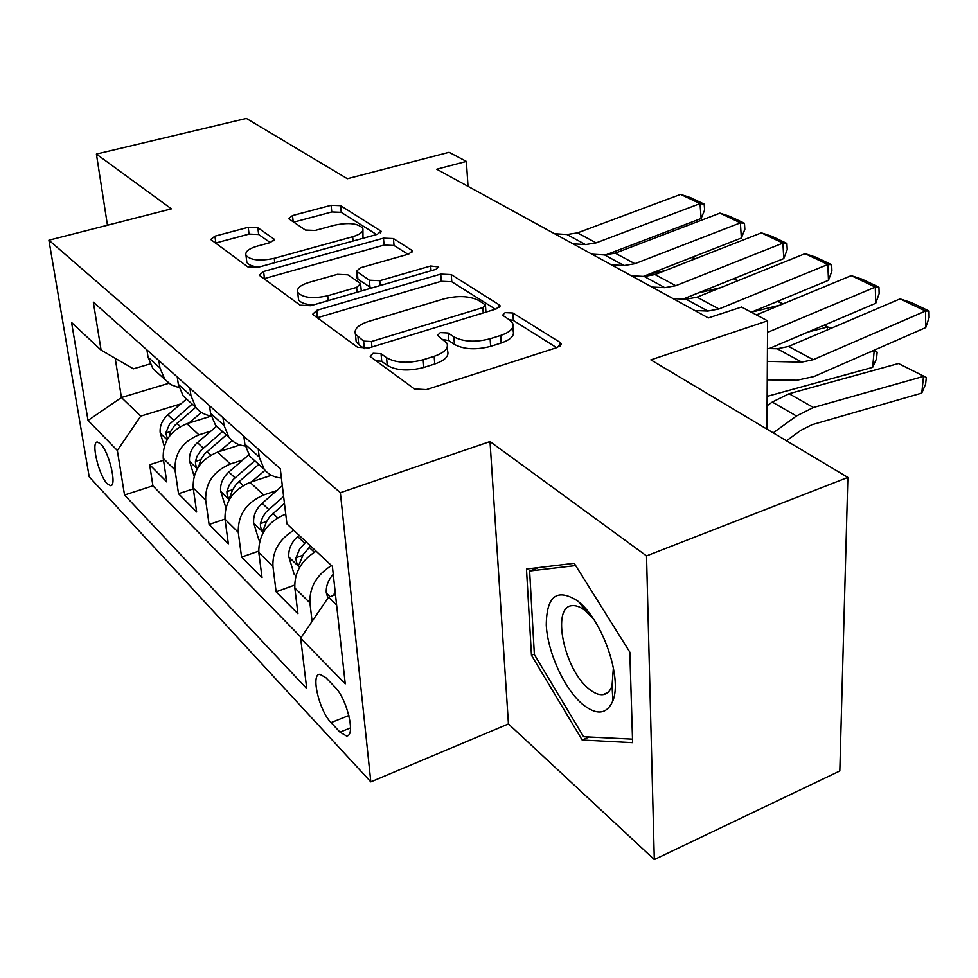 <?xml version="1.0" encoding="UTF-8"?>
<svg xmlns="http://www.w3.org/2000/svg" width="978" height="978" viewBox="0 0 978 978"><rect width="100%" height="100%" fill="white"/><g stroke="black" fill="none" stroke-linecap="round" stroke-linejoin="round"><path stroke-width="1.47" d="M373.107 353.278L370.136 356.236L370.723 356.897L414.452 388.926L426.298 389.623L557.46 347.398L561.091 343.486L559.893 342.276L512.924 313.021L505.149 312.63L502.582 315.222L509.196 319.684L512.643 323.205C514.342 327.997 510.369 332.08 500.712 335.43L490.137 338.743C475.504 342.496 463.425 341.86 453.865 336.835L448.156 333.009L440.296 332.593L437.545 335.356L446.983 343.254C448.755 348.351 444.477 352.703 434.159 356.298L423.193 359.745C408.083 363.633 395.87 362.96 386.554 357.704L381.041 353.718L373.107 353.278M107.189 483.707L110.587 485.663C117.262 486.2 109.059 451.738 100.575 443.804L97.311 442.007C90.722 441.738 98.766 475.479 107.189 483.707M257.837 227.691L248.229 227.299L214.94 236.15L210.722 239.5L247.837 266.896L257.911 267.361L377.337 234.317L381.053 231.15L340.589 205.649L331.102 205.282L292.508 215.539L288.62 218.656L305.405 230.05L315.148 230.441L334.647 225.16C348.633 222.312 358.009 223.339 362.74 228.241C363.804 231.529 360.442 234.353 352.655 236.725L274.268 258.326C260.062 261.297 250.625 260.307 245.991 255.356C244.952 251.774 248.656 248.718 257.104 246.187L270.246 242.617L274.305 239.304L257.837 227.691L258.644 234.488L249.06 234.084L215.356 243.106M646.531 555.883L490.015 441.555L508.438 723.94L654.306 859.564L646.531 555.883L847.865 477.423L650.859 359.855L767.608 320.833L741.556 307.055L708.329 317.936L436.75 169.218L466.372 161.407L449.11 152.287L347.361 178.717L246.37 118.436L96.406 154.072L107.458 225.221M490.015 441.555L340.368 492.704L48.9 240.209L171.407 208.852L96.406 154.072M316.994 310.258L312.752 314.158L313.473 314.965L357.655 347.324L368.889 347.936L496.237 308.962L499.905 305.307L451.249 274.598L440.736 274.109L316.994 310.258L317.288 317.764M300.112 305.185L260.001 275.808L259.378 275.099L263.608 271.493L383.462 238.167L393.449 238.571L412.484 250.771L408.78 254.06L360.405 267.801L356.481 271.297L369.354 280.209L379.806 280.698L430.687 265.992L438.596 266.945L436.005 269.329L310.735 305.711L300.112 305.185M847.865 477.423L839.821 770.982L654.306 859.564M163.534 460.308L149.671 464.733L166.773 481.922L163.24 458.389L175.013 469.978C174.377 453.499 182.348 441.787 198.925 434.868L210.979 431.078M193.338 488.853L178.522 493.719L196.651 511.946L193.192 487.888L205.686 500.198C205.148 483.328 213.363 471.262 230.319 464.012L242.874 459.941M224.977 519.073L209.096 524.452L228.351 543.792L225.001 519.208L238.265 532.289C237.837 515.015 246.309 502.582 263.669 494.978L276.774 490.577M258.669 551.115L241.578 557.093L262.043 577.656L258.815 552.521L272.948 566.445C272.263 551.36 279.207 539.306 293.791 530.284M294.659 585.101L276.126 591.812L297.935 613.719L294.843 588.022C294.219 572.717 301.322 560.431 316.126 551.164M163.24 458.389C162.568 442.056 170.453 430.479 186.884 423.682L211.089 416.151M193.192 487.888C192.617 471.176 200.734 459.269 217.532 452.154L239.989 444.941M225.001 519.208C224.524 502.105 232.886 489.819 250.075 482.362L271.456 475.284M258.815 552.521C258.461 535.003 267.08 522.325 284.684 514.501L285.747 514.135M334.904 687.021L325.931 677.717L319.843 674.282C310.515 673.842 319.146 710.761 331.077 722.62L339.989 732.155L346.456 735.957C356.041 736.764 347.117 698.683 334.904 687.021M340.368 492.704L370.821 781.887L89.194 476.812L48.9 240.209M149.671 464.733L152.91 485.809L124.536 495.002L306.725 688.561L300.662 638.194L328.522 597.228L335.491 594.661M124.536 495.002L117.336 450.479L88.032 420.467L71.565 322.508L101.089 350.112L93.326 302.116L280.295 468.78L286.921 523.866L332.386 566.372L345.246 683.842L300.662 638.194M146.945 349.916L148.033 357.19L152.91 368.572L158.265 373.425M179.011 387.643L171.077 384.757L164.817 379.354L159.94 367.875L158.852 360.527M177.262 376.946L178.338 384.391L183.241 396.004L188.681 400.931M211.04 415.943C204.781 415.002 199.732 412.178 195.893 407.459L190.979 395.748L189.915 388.217M209.512 405.687L210.551 413.315L215.478 425.173L220.991 430.173M245.172 446.005C238.424 445.259 233.021 442.386 228.95 437.362L224.011 425.393L222.984 417.692M243.864 436.31L244.867 444.122L249.806 456.249L255.405 461.31M281.407 477.985C274.207 477.447 268.461 474.538 264.182 469.244L259.231 457.019L258.241 449.122M312.092 621.397L309.928 602.876C309.354 587.423 316.554 574.978 331.505 565.553M276.126 591.812L272.948 566.445M241.578 557.093L238.265 532.289M209.096 524.452L205.686 500.198M178.522 493.719L175.013 469.978M152.91 485.809L301.175 637.448M168.864 383.278L121.431 397.496L140.746 416.127L180.906 403.841M328.522 597.228L336.628 605.04M508.438 723.94L370.821 781.887M468.022 186.346L466.372 161.407M766.935 429.122L767.608 320.833M115.208 358.278L121.431 397.496L88.032 420.467M150.05 363.938L133.436 368.816L101.089 350.112M140.746 416.127L117.336 450.479M574.22 563.279L526.482 569.037L531.457 655.26L582.167 740.028L632.632 742.681L629.844 652.155L574.22 563.279M589.111 737.009L582.167 740.028M534.355 654.086L531.457 655.26M375.65 360.515L381.738 361.359L387.251 365.381C396.555 370.662 408.743 371.347 423.816 367.447L423.193 359.745M447.264 347.007L447.545 350.87C449.318 356.004 445.051 360.381 434.758 363.987L423.816 367.447M512.851 326.97L513.071 330.723C514.783 335.552 510.809 339.647 501.176 343.009L490.626 346.346C476.017 350.124 463.951 349.476 454.428 344.415L448.706 340.552L443.486 339.647M556.629 347.667L513.352 320.466L509.012 319.561M495.43 309.207L451.775 281.774L441.274 281.297L317.777 317.606M363.608 341.102L371.432 341.518L482.875 307.581L485.467 305.014L478.792 300.527C469.587 295.943 458.01 295.393 444.049 298.852L368.73 321.383C358.254 324.83 353.828 329.097 355.442 334.17L363.608 341.102L364.366 348.694M355.845 338.376L356.163 341.689L358.73 344.586L358.009 337.055M364.329 348.669L358.73 344.586M407.997 254.28L394.036 245.502L384.073 245.075L263.974 278.718M357.08 277.569L357.924 279.231L371.481 288.07M308.865 282.459C300.258 285.16 296.542 288.449 297.728 292.336C302.801 297.85 312.789 298.999 327.691 295.772L356.591 287.41L360.589 283.803L359.806 282.96L347.777 274.806L337.447 274.329L308.865 282.459M298.278 297.3L298.522 299.574C300.38 302.752 305.368 304.537 313.486 304.916M361.285 291.028L360.674 284.684M270.307 242.605L258.644 234.488M246.615 260.441L246.835 262.324C248.314 264.94 252.422 266.505 259.158 267.006M362.997 238.277L362.924 230.209M376.579 234.524L341.249 212.336L331.762 211.957L293.559 222.177M786.508 440.809L800.786 430.381L812.046 424.696L921.765 393.083L923.513 376.371L813.415 407.496L796.434 416.005L773.219 432.875M327.923 598.108L326.285 592.729C325.882 586.201 328.205 580.027 333.254 574.233M898.489 363.51L926.313 377.422L898.489 363.51L789.099 393.706L772.265 402.031L767.082 405.76M335.038 590.553L333.914 595.247M926.313 377.422L925.616 384.085L921.765 393.083M767.437 348.523L777.265 348.767L788.598 346.444L900.041 298.901L925.518 311.028L929.014 310.992L929.1 317.593L925.75 327.569L813.977 376.53L796.923 380.234L767.314 379.831M925.75 327.569L925.518 311.028L813.207 359.684L801.801 362.104L767.363 361.383M900.041 298.901L911.166 302.508L929.014 310.992M582.13 703.928C596.604 715.676 606.873 714.6 612.913 700.713C622.375 677.913 602.619 620.761 578.805 601.922L577.546 600.883C556.971 587.912 546.543 595.993 546.274 625.138C547.619 652.057 563.988 688.267 582.13 703.928M593.67 619.294L585.419 610.81C580.529 606.947 576.103 605.235 572.154 605.675C551.152 606.494 563.915 669.172 588.732 688.72C593.89 693.072 598.597 695.052 602.864 694.649C607.069 694.111 610.125 691.214 612.045 685.945L613.389 667.693M538.658 567.57L529.624 571.005L575.651 565.565M629.82 652.118L632.509 739.148L583.597 736.727L534.379 654.588L529.624 571.005M767.143 396.359L872.645 367.349L874.161 351.004L869.161 352.361M295.943 575.932L294.121 574.147L288.803 556.641C288.363 549.171 291.31 542.472 297.642 536.555L299.109 535.259M306.114 541.812L299.696 548.817L296.028 557.704C295.992 561.873 296.957 564.257 298.926 564.856L303.486 554.086L310.588 545.993M873.672 350.381L877.144 352.166L876.545 358.681L872.645 367.349M877.144 352.166L873.268 350.552M827.254 329.953L827.486 327.019L808.085 332.031M259.793 540.736L258.815 539.783L253.644 522.814C253.155 515.516 255.992 509.012 262.165 503.291L282.336 485.736M283.62 496.469L266.138 512.044L262.703 517.032L260.392 523.597C260.368 527.607 261.273 529.893 263.106 530.455L266.346 522.069L269.537 516.922L284.451 503.315M824.43 325.087L830.628 328.51M830.652 328.278L824.038 325.246M780.163 305.087L751.312 312.214L828.476 280.331L827.84 264.5L805.077 253.669L697.045 297.178L718.952 308.975L827.84 264.5L831.655 264.72L831.911 271.028L828.476 280.331M251.713 481.824L265.038 470.284M225.869 507.716L220.612 491.017C220.087 483.89 222.825 477.557 228.828 472.044L248.791 454.843M254.793 460.748L233.277 479.464L229.145 485.174L226.933 491.567C226.908 495.43 227.752 497.619 229.475 498.157L232.556 489.941L236.407 484.049L258.791 464.367M777.938 301.2L783.109 303.865M782.73 304.024L777.547 301.358M720.603 287.691L698.072 293.033M219.39 451.555L232.116 440.638M194.121 476.139L189.524 461.09C188.95 454.122 191.59 447.961 197.446 442.631L216.639 426.237M198.815 466.298L200.771 459.721L204.512 454L226.321 434.99M222.556 431.579L200.808 450.516L197.079 456.213L195.441 461.42C195.429 465.149 196.223 467.264 197.825 467.765L197.874 467.753M733.965 278.608L737.999 280.686M737.62 280.833L733.586 278.767M756.422 314.916L851.227 275.649L875.286 287.104L878.953 287.202L879.136 293.657L875.738 303.278L769.173 348.559M875.738 303.278L875.286 287.104L767.534 332.398M851.227 275.649L862.107 279.195L878.953 287.202M673.096 298.645L686.043 299.207L697.045 297.178M694.845 310.552L707.864 311.065L718.952 308.975M805.077 253.669L815.713 257.141L831.655 264.72M631.397 275.796L644.184 276.456L655.028 274.573L761.385 232.85L782.938 243.119L786.899 243.436L787.217 249.61L783.757 258.608L683.047 299.072M783.757 258.608L782.938 243.119L675.749 285.723L664.82 287.679L651.947 287.055M761.385 232.85L771.789 236.26L786.899 243.436M591.922 254.194L604.551 254.928L615.248 253.168L719.955 213.118L740.395 222.85L744.466 223.265L744.845 229.317L741.361 238.021L643.304 276.419M741.361 238.021L740.395 222.85L634.869 263.718L624.098 265.551L611.397 264.842M719.955 213.118L730.126 216.456L744.466 223.265M208.571 416.934L209.952 415.76M665.101 270.625L648.365 274.439M188.925 423.046L201.407 412.435M164.28 446.212L160.196 432.863C159.597 426.053 162.152 420.063 167.849 414.892L186.578 399.036M169.231 436.335L170.808 431.237L174.439 425.674L195.722 407.3M192.165 404.085L169.561 424.134L165.759 433.009L167.544 439M692.326 257.226L695.321 258.767M694.955 258.913L691.947 257.373M554.526 233.705L566.983 234.524L577.533 232.862L680.602 194.365L700.028 203.62L704.184 204.121L704.625 210.05L701.128 218.485L605.626 254.965M701.128 218.485L700.028 203.62L596.14 242.874L585.516 244.586L572.974 243.815M680.602 194.365L690.578 197.642L704.184 204.121M186.884 423.682L198.925 434.868M217.532 452.154L230.319 464.012M250.075 482.362L263.669 494.978M284.684 514.501L285.931 515.65M148.033 357.19L159.94 367.875M178.338 384.391L190.979 395.748M210.551 413.315L224.011 425.393M244.867 444.122L259.231 457.019M294.843 588.022L309.928 602.876M350.527 727.889L339.989 732.155M348.889 715.48L331.077 722.62M387.251 365.381L386.554 357.704M434.758 363.987L434.159 356.298M448.706 340.552L448.156 333.009M454.428 344.415L453.865 336.835M490.626 346.346L490.137 338.743M501.176 343.009L500.712 335.43M513.352 320.466L512.924 313.021M560.064 346.114L559.893 342.276M381.738 361.359L381.041 353.718M441.274 281.297L440.736 274.109M451.775 281.774L451.249 274.598M499.061 307.581L498.866 304.256M371.933 347.007L371.432 341.518M483.218 312.948L482.875 307.581M264.451 278.571L263.608 271.493M384.073 245.075L383.462 238.167M394.036 245.502L393.449 238.571M411.86 252.581L411.64 249.916M357.924 279.231L357.251 272.104M370.014 287.398L369.354 280.209M380.234 285.527L379.806 280.698M431.053 270.759L430.687 265.992M328.192 300.637L327.691 295.772M357.056 292.251L356.591 287.41M273.926 240.784L273.681 238.62M274.769 262.691L274.268 258.326M353.07 241.028L352.655 236.725M293.217 221.957L292.508 215.539M331.762 211.957L331.102 205.282M341.249 212.336L340.589 205.649M380.491 232.813L380.271 230.368M215.82 242.972L214.94 236.15M249.06 234.084L248.229 227.299M326.42 593.181L330.051 596.666M813.415 407.496L789.099 393.706M796.434 416.005L772.265 402.031M335.368 593.609L334.036 594.098M777.265 348.767L801.801 362.104M788.598 346.444L813.207 359.684M288.926 557.081L299.61 567.362M309.109 547.301L314.341 552.203M297.642 536.555L304.647 543.108M302.813 555.296L296.028 557.704M253.779 523.242L263.314 532.423M272.923 513.377L277.63 517.802M262.165 503.291L268.73 509.452M266.639 521.457L260.392 523.597M220.735 491.433L229.255 499.636M238.938 481.531L243.192 485.516M228.828 472.044L235.001 477.839M232.691 489.66L226.933 491.567M189.634 461.494L197.238 468.817M206.969 451.567L210.808 455.149M197.446 442.631L203.265 448.083M200.771 459.709L195.441 461.42M686.043 299.207L707.864 311.065M644.184 276.456L664.82 287.679M655.028 274.573L675.749 285.723M604.551 254.928L624.098 265.551M615.248 253.168L634.869 263.718M160.306 433.254L167.091 439.782M176.847 423.327L180.294 426.567M167.849 414.892L173.351 420.039M170.71 431.457L165.759 433.009M566.983 234.524L585.516 244.586M577.533 232.862L596.14 242.874M111.235 485.455L110.587 485.663M249.806 456.249L264.182 469.244M215.478 425.173L228.95 437.362M183.241 396.004L195.893 407.459M152.91 368.572L164.817 379.354M348.278 735.211L346.456 735.957M561.14 344.794L561.091 343.486M499.966 306.407L499.905 305.307M485.919 312.116L485.516 305.772M356.163 341.689L355.442 334.17M412.557 251.603L412.484 250.771M357.166 278.412L356.481 271.297M438.645 267.593L438.596 266.945M298.522 299.574L297.728 292.336M274.378 239.989L274.305 239.304M246.835 262.324L245.991 255.356M381.114 231.908L381.053 231.15M586.372 611.592L578.805 601.922M612.045 685.945L612.913 700.713M607.766 692.558L602.864 694.649"/></g></svg>

